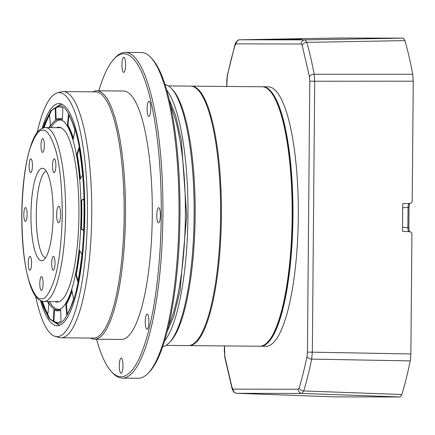 <?xml version="1.0" encoding="UTF-8"?>
<svg xmlns="http://www.w3.org/2000/svg" width="435" height="435" viewBox="0 0 435 435"><rect width="100%" height="100%" fill="white"/><g stroke="black" fill="none" stroke-linecap="round" stroke-linejoin="round"><path stroke-width="0.65" d="M190.563 86.119A129.739 31.168 90.5 0 1 190.617 86.119A129.739 31.168 90.5 0 1 220.599 216.026A129.739 31.168 90.5 0 1 188.301 345.591A129.739 31.168 90.5 0 1 188.241 345.591A129.739 31.168 90.5 0 1 188.186 345.591M165.077 84.607A131.12 31.499 90.5 0 1 171.591 88.648L172.836 89.996A129.739 31.168 90.5 0 1 195.141 215.907A129.739 31.168 90.5 0 1 170.536 341.393L169.264 342.72A131.12 31.499 90.5 0 1 162.674 346.635M171.591 88.648A131.12 31.499 90.5 0 1 194.135 215.901A131.12 31.499 90.5 0 1 169.264 342.72M166.768 90.175A131.12 31.499 90.5 0 1 187.969 215.842A131.12 31.499 90.5 0 1 164.474 341.1M141.283 52.543A162.864 39.123 90.5 0 1 141.353 52.543A162.864 39.123 90.5 0 1 150.988 57.697L152.234 59.046A161.483 38.791 90.5 0 1 179.992 215.477A161.483 38.791 90.5 0 1 149.368 371.958L148.096 373.284A162.864 39.123 90.5 0 1 138.439 378.26A162.864 39.123 90.5 0 1 138.368 378.26A162.864 39.123 90.5 0 1 138.297 378.26M150.988 57.697A162.864 39.123 90.5 0 1 178.986 215.466A162.864 39.123 90.5 0 1 148.096 373.284M158.519 222.894A7.591 1.822 90.5 0 1 158.514 222.894A7.591 1.822 90.5 0 1 156.763 215.292A7.591 1.822 90.5 0 1 158.65 207.712A7.591 1.822 90.5 0 1 158.655 207.712A7.591 1.822 90.5 0 1 160.406 215.314A7.591 1.822 90.5 0 1 158.519 222.894M148.862 116.498A7.591 1.822 90.5 0 1 148.857 116.498A7.591 1.822 90.5 0 1 147.106 108.902A7.591 1.822 90.5 0 1 148.993 101.317A7.591 1.822 90.5 0 1 148.998 101.317A7.591 1.822 90.5 0 1 150.749 108.919A7.591 1.822 90.5 0 1 148.862 116.498M123.692 72.395A7.591 1.822 90.5 0 1 123.687 72.395A7.591 1.822 90.5 0 1 121.93 64.793A7.591 1.822 90.5 0 1 123.823 57.213A7.591 1.822 90.5 0 1 123.828 57.213A7.591 1.822 90.5 0 1 125.579 64.815A7.591 1.822 90.5 0 1 123.692 72.395M121.066 373.268A7.591 1.822 90.5 0 1 121.06 373.268A7.591 1.822 90.5 0 1 119.304 365.672A7.591 1.822 90.5 0 1 121.196 358.087A7.591 1.822 90.5 0 1 121.202 358.087A7.591 1.822 90.5 0 1 122.953 365.688A7.591 1.822 90.5 0 1 121.066 373.268M147.003 329.251L147.003 329.251A7.591 1.822 90.5 0 1 145.246 321.65A7.591 1.822 90.5 0 1 147.139 314.07L147.139 314.07A7.591 1.822 90.5 0 1 148.895 321.672A7.591 1.822 90.5 0 1 147.003 329.251M98.794 90.801A161.483 38.791 90.5 0 1 114.274 58.698L115.547 57.371A162.864 39.123 90.5 0 1 125.204 52.396A162.864 39.123 90.5 0 1 125.275 52.396A162.864 39.123 90.5 0 1 162.907 215.466A162.864 39.123 90.5 0 1 122.36 378.113A162.864 39.123 90.5 0 1 122.289 378.113A162.864 39.123 90.5 0 1 112.654 372.958L111.409 371.61A161.483 38.791 90.5 0 1 96.521 339.229M114.274 58.698A161.483 38.791 90.5 0 1 123.85 53.766A161.483 38.791 90.5 0 1 161.238 215.309A161.483 38.791 90.5 0 1 121.033 376.721A161.483 38.791 90.5 0 1 111.409 371.61M121.251 339.458A124.22 29.841 -89.5 0 0 121.305 339.458A124.22 29.841 -89.5 0 0 121.36 339.458A124.22 29.841 -89.5 0 0 152.283 215.407A124.22 29.841 -89.5 0 0 123.583 91.029A124.22 29.841 -89.5 0 0 123.529 91.029M92.807 91.85A124.22 29.841 90.5 0 1 96.733 90.784A124.22 29.841 90.5 0 1 96.787 90.784A124.22 29.841 90.5 0 1 125.487 215.156A124.22 29.841 90.5 0 1 94.564 339.213A124.22 29.841 90.5 0 1 94.509 339.213A124.22 29.841 90.5 0 1 90.551 338.071M95.651 91.877A123.116 29.575 90.5 0 1 95.705 91.877A123.116 29.575 90.5 0 1 124.154 215.146A123.116 29.575 90.5 0 1 93.503 338.098A123.116 29.575 90.5 0 1 93.449 338.098A123.116 29.575 90.5 0 1 93.394 338.098M37.165 132.55A122.007 29.308 90.5 0 1 57.306 92.905L61.319 91.834A123.116 29.575 90.5 0 1 63.227 91.578A123.116 29.575 90.5 0 1 63.282 91.578A123.116 29.575 90.5 0 1 91.731 214.852A123.116 29.575 90.5 0 1 61.079 337.799A123.116 29.575 90.5 0 1 61.025 337.799A123.116 29.575 90.5 0 1 59.068 337.511L55.076 336.369A122.007 29.308 90.5 0 1 35.665 296.36M57.306 92.905A122.007 29.308 90.5 0 1 59.198 92.655A122.007 29.308 90.5 0 1 87.446 214.7A122.007 29.308 90.5 0 1 57.072 336.652A122.007 29.308 90.5 0 1 55.076 336.369M40.493 300.65A111.104 26.693 -89.5 0 0 57.115 325.755A111.104 26.693 -89.5 0 0 57.164 325.755A111.104 26.693 -89.5 0 0 84.825 214.798A111.104 26.693 -89.5 0 0 59.155 103.552A111.104 26.693 -89.5 0 0 59.106 103.552A111.104 26.693 -89.5 0 0 42.07 128.347M188.643 345.586A129.739 31.168 -89.5 0 0 189.046 345.597A129.739 31.168 -89.5 0 0 189.1 345.597A129.739 31.168 -89.5 0 0 221.399 216.032A129.739 31.168 -89.5 0 0 191.422 86.13A129.739 31.168 -89.5 0 0 191.367 86.13A129.739 31.168 -89.5 0 0 191.019 86.135M259.728 346.244A129.739 31.168 -89.5 0 0 259.782 346.244A129.739 31.168 -89.5 0 0 259.842 346.244A129.739 31.168 -89.5 0 0 267.536 342.28A129.739 31.168 -89.5 0 0 292.141 216.799A129.739 31.168 -89.5 0 0 269.836 90.882A129.739 31.168 -89.5 0 0 262.158 86.777A129.739 31.168 -89.5 0 0 262.104 86.777M267.536 342.28L268.297 341.486A128.912 30.967 -89.5 0 0 292.744 216.804A128.912 30.967 -89.5 0 0 270.581 91.693L269.836 90.882M42.461 168.269A46.235 11.109 -89.5 0 0 30.95 214.488A46.235 11.109 -89.5 0 0 41.657 260.739A46.235 11.109 -89.5 0 0 43.228 260.282A46.235 11.109 -89.5 0 0 53.168 214.607A46.235 11.109 -89.5 0 0 44.066 168.758A46.235 11.109 -89.5 0 0 42.461 168.269M46.317 171.189A43.478 10.445 -89.5 0 0 36.257 214.455A43.478 10.445 -89.5 0 0 45.523 257.895M42.722 138.596A6.9 1.658 -89.5 0 0 41.004 145.491A6.9 1.658 -89.5 0 0 42.597 152.397A6.9 1.658 -89.5 0 0 42.603 152.397A6.9 1.658 -89.5 0 0 44.321 145.507A6.9 1.658 -89.5 0 0 42.722 138.596L42.722 138.596M30.82 158.791A6.9 1.658 -89.5 0 0 29.101 165.681A6.9 1.658 -89.5 0 0 30.7 172.592L30.7 172.592A6.9 1.658 -89.5 0 0 32.418 165.697A6.9 1.658 -89.5 0 0 30.825 158.791A6.9 1.658 -89.5 0 0 30.82 158.791M25.54 207.577A6.9 1.658 -89.5 0 0 23.822 214.471A6.9 1.658 -89.5 0 0 25.415 221.377A6.9 1.658 -89.5 0 0 25.42 221.377A6.9 1.658 -89.5 0 0 27.139 214.488A6.9 1.658 -89.5 0 0 25.545 207.577A6.9 1.658 -89.5 0 0 25.54 207.577M29.971 256.384A6.9 1.658 -89.5 0 0 28.253 263.273A6.9 1.658 -89.5 0 0 29.846 270.184A6.9 1.658 -89.5 0 0 29.852 270.184A6.9 1.658 -89.5 0 0 31.57 263.289A6.9 1.658 -89.5 0 0 29.971 256.384L29.971 256.384M41.515 276.611A6.9 1.658 -89.5 0 0 39.797 283.506A6.9 1.658 -89.5 0 0 41.396 290.417L41.396 290.417A6.9 1.658 -89.5 0 0 43.114 283.522A6.9 1.658 -89.5 0 0 41.521 276.611A6.9 1.658 -89.5 0 0 41.515 276.611M53.418 256.422A6.9 1.658 -89.5 0 0 51.7 263.311A6.9 1.658 -89.5 0 0 53.293 270.222L53.293 270.222A6.9 1.658 -89.5 0 0 55.011 263.333A6.9 1.658 -89.5 0 0 53.418 256.422L53.418 256.422M54.266 158.829A6.9 1.658 -89.5 0 0 52.548 165.719A6.9 1.658 -89.5 0 0 54.147 172.63L54.147 172.63A6.9 1.658 -89.5 0 0 55.865 165.74A6.9 1.658 -89.5 0 0 54.272 158.829A6.9 1.658 -89.5 0 0 54.266 158.829M58.709 206.255A8.281 1.99 -89.5 0 0 56.648 214.526A8.281 1.99 -89.5 0 0 58.562 222.812A8.281 1.99 -89.5 0 0 58.567 222.812A8.281 1.99 -89.5 0 0 60.628 214.542A8.281 1.99 -89.5 0 0 58.714 206.255A8.281 1.99 -89.5 0 0 58.709 206.255M47.991 301.515A95.26 22.886 -89.5 0 0 57.306 309.91A95.26 22.886 -89.5 0 0 60.182 309.165A95.26 22.886 -89.5 0 0 81.019 214.863A95.26 22.886 -89.5 0 0 61.911 120.196A95.26 22.886 -89.5 0 0 58.964 119.397A95.26 22.886 -89.5 0 0 49.585 127.618M62.471 120.528A94.656 22.74 -89.5 0 0 60.101 120.011A94.656 22.74 -89.5 0 0 51.085 127.629M49.492 301.531A94.656 22.74 -89.5 0 0 58.448 309.318A94.656 22.74 -89.5 0 0 60.742 308.839M57.746 310.862A96.211 23.115 -89.5 0 0 57.79 310.862A96.211 23.115 -89.5 0 0 57.833 310.862A96.211 23.115 -89.5 0 0 60.721 310.117M57.295 310.862A96.211 23.115 90.5 0 1 57.257 310.856A96.211 23.115 90.5 0 1 53.896 309.802L53.385 321.247A107.788 25.893 -89.5 0 0 57.148 322.433A107.788 25.893 -89.5 0 0 57.197 322.438A107.788 25.893 -89.5 0 0 61.025 321.264L60.715 309.812A96.211 23.115 90.5 0 1 57.295 310.862M56.517 127.683A87.44 21.005 90.5 0 1 58.698 127.216A87.44 21.005 90.5 0 1 62.189 128.445A87.44 21.005 90.5 0 1 78.936 214.841A87.44 21.005 90.5 0 1 60.606 300.922A87.44 21.005 90.5 0 1 57.17 302.086A87.44 21.005 90.5 0 1 54.924 301.58M79.328 249.978A96.211 23.115 90.5 0 1 75.706 274.55L77.822 281.76A107.788 25.893 -89.5 0 0 81.878 254.225L79.328 249.978M81.122 200.502A96.211 23.115 90.5 0 1 80.872 228.881L83.607 230.593A107.788 25.893 -89.5 0 0 83.884 198.795L81.122 200.502L81.655 200.502A96.211 23.115 -89.5 0 1 81.41 228.886L83.623 230.273M71.862 289.987A96.211 23.115 90.5 0 1 65.832 304.168L66.756 314.94A107.788 25.893 -89.5 0 0 73.515 299.052L71.862 289.987M41.956 301.199A107.788 25.893 -89.5 0 0 47.763 314.907L48.878 304.141A96.211 23.115 90.5 0 1 47.448 301.515M49.041 127.613A96.211 23.115 90.5 0 1 50.438 125.139L49.514 114.367A107.788 25.893 -89.5 0 0 43.543 127.825M55.555 119.494A96.211 23.115 90.5 0 1 59.019 118.445A96.211 23.115 90.5 0 1 62.374 119.505L62.885 108.054A107.788 25.893 -89.5 0 0 59.122 106.869A107.788 25.893 -89.5 0 0 55.245 108.043L55.555 119.494M67.392 125.166A96.211 23.115 90.5 0 1 73.178 139.369L74.983 130.31A107.788 25.893 -89.5 0 0 68.507 114.4L67.392 125.166L67.931 125.171A96.211 23.115 -89.5 0 1 73.39 138.297M76.75 154.816A96.211 23.115 90.5 0 1 79.948 179.405L82.568 175.158A107.788 25.893 -89.5 0 0 78.991 147.617L76.75 154.816L77.289 154.822A96.211 23.115 -89.5 0 1 80.415 178.644M75.706 274.55L76.239 274.556L78.034 280.667M76.239 274.556A96.211 23.115 -89.5 0 0 79.784 250.739M80.872 228.881L81.41 228.886M83.895 199.127L81.655 200.502M65.832 304.168L66.37 304.174L67.229 314.162M66.37 304.174A96.211 23.115 -89.5 0 0 72.058 291.064M54.418 310.101L53.924 321.253L53.385 321.247M53.924 321.253A107.788 25.893 -89.5 0 0 57.415 322.433M42.532 301.335A107.788 25.893 -89.5 0 0 47.845 314.13M49.579 115.15A107.788 25.893 -89.5 0 0 44.125 127.7M62.39 119.206A96.211 23.115 -89.5 0 0 59.551 118.45L59.019 118.445M55.245 108.043L55.783 108.049L56.082 119.195M59.388 106.879A107.788 25.893 -89.5 0 0 55.783 108.049M68.964 115.177L67.931 125.171M79.186 148.71L77.289 154.822M268.264 86.831A129.739 31.168 90.5 0 1 268.324 86.831A129.739 31.168 90.5 0 1 298.301 216.739A129.739 31.168 90.5 0 1 266.002 346.303A129.739 31.168 90.5 0 1 265.948 346.303A129.739 31.168 90.5 0 1 265.888 346.303M262.561 86.793A129.739 31.168 90.5 0 1 262.909 86.782A129.739 31.168 90.5 0 1 262.963 86.782A129.739 31.168 90.5 0 1 292.945 216.69A129.739 31.168 90.5 0 1 260.647 346.255A129.739 31.168 90.5 0 1 260.587 346.255A129.739 31.168 90.5 0 1 260.184 346.238M301.477 39.068L273.871 39.563L301.89 39.079M307.431 352.084L410.868 353.959L411.923 233.29L410.564 231.795L402.5 231.289L402.739 203.683L410.809 203.324L412.195 201.856L413.25 81.187L412.717 74.238A227.733 54.707 -89.5 0 0 404.936 40.596L306.789 42.374A4.138 3.116 164.1 0 0 302.216 45.539L309.459 76.826L309.791 81.187L307.431 352.084L307.018 356.45A220.953 53.081 -89.5 0 1 299.231 387.705L298.171 389.26L233.089 389.151L232.051 387.596L224.813 356.308L224.531 345.923M299.231 387.705A4.138 3.11 16.8 0 0 303.744 390.951L401.848 394.518A227.733 54.707 -89.5 0 0 410.216 360.903L311.678 359.103A4.138 2.539 -168.4 0 1 307.018 356.45M233.089 389.151A4.138 4.018 90.1 0 0 236.966 393.327L334.624 396.867L400.156 396.976L302.048 393.436A4.138 4.018 -89.9 0 1 298.171 389.26M301.183 43.984A4.138 4.018 -89.9 0 1 305.131 39.879L403.288 38.133L337.756 38.024L240.049 39.77A4.138 4.018 90.1 0 0 236.102 43.875L301.183 43.984L302.216 45.539M273.871 39.563L273.452 39.552M410.868 353.959L410.216 360.903M401.848 394.518L400.156 396.976M334.624 396.867L236.944 393.327L302.048 393.436L303.744 390.951A225.096 54.076 -89.5 0 0 311.678 359.103L312.335 352.122L314.701 81.225L309.791 81.187M403.288 38.133L404.936 40.596M409.514 203.384L409.041 207.468L408.867 227.668L409.253 231.714M408.867 227.668L407.861 227.652C407.976 230.169 408.296 231.55 408.818 231.79M402.533 227.315L407.861 227.652L408.035 207.457L409.041 207.468M409.063 203.324C408.541 203.558 408.199 204.939 408.035 207.457L402.707 207.696M168.644 325.434A124.769 29.971 -89.5 0 0 185.375 215.82A124.769 29.971 -89.5 0 0 170.656 105.917M167.105 331.736L173.734 316.288L179.987 291.2L186.707 215.929L181.39 140.461L175.593 115.199L169.231 99.588M43.978 301.482A86.951 20.891 90.5 0 1 43.94 301.482C36.148 300.569 32.864 292.418 30.222 285.246C24.507 267.775 21.685 244.258 21.75 214.7C22.174 184.75 25.442 160.999 31.565 143.441C34.349 136.307 37.785 128.374 45.479 127.58A86.951 20.891 90.5 0 1 45.534 127.58A86.951 20.891 90.5 0 1 65.625 214.645A86.951 20.891 90.5 0 1 43.978 301.482M41.325 298.698C37.796 299.813 33.805 294.196 29.335 281.837C24.556 267.21 22.055 244.753 21.832 214.471C22.582 184.19 25.475 161.744 30.51 147.133C35.191 134.79 39.286 129.19 42.793 130.315C46.317 129.2 50.313 134.817 54.783 147.177C59.562 161.804 62.064 184.261 62.287 214.542C61.536 244.818 58.643 267.264 53.608 281.88C48.927 294.218 44.832 299.824 41.325 298.698M60.661 324.809A110.419 26.524 90.5 0 1 58.79 325.081A110.419 26.524 90.5 0 1 58.747 325.081L49.144 318.659L43.397 307.056L41.39 301.02M43.119 127.944L51.683 110.305L59.084 105.912C63.64 104.465 68.801 111.724 74.57 127.683C80.747 146.579 83.977 175.582 84.26 214.7C83.292 253.806 79.556 282.799 73.053 301.672C67.001 317.615 61.716 324.858 57.186 323.395L49.829 318.931L41.532 301.069M42.973 127.993L44.843 122.648L50.955 110.631L60.71 104.253A110.419 26.524 90.5 0 1 60.77 104.253A110.419 26.524 90.5 0 1 62.678 104.558M226.793 86.451L227.255 76.685A220.953 53.081 -89.5 0 1 235.041 45.43L236.102 43.875M224.813 356.308A4.138 2.55 169.4 0 0 224.764 357.113L232.089 388.765A4.138 3.116 -15.9 0 1 232.051 387.596M224.764 357.113L224.476 351.948M226.842 81.051L226.673 86.451M226.722 81.051L227.217 75.891A4.138 2.539 11.6 0 0 227.255 76.685M235.041 45.43A4.138 3.11 -163.2 0 1 235.096 44.267L227.217 75.891M309.459 76.826A4.138 2.55 -10.6 0 1 314.162 74.244A225.096 54.076 -89.5 0 0 306.789 42.374L305.131 39.879L240.022 39.77M413.25 81.187L314.701 81.225L314.162 74.244L412.717 74.238M236.912 393.327L236.944 393.327C235.188 392.99 234.014 392.386 233.426 391.511L232.089 388.765M190.617 86.119L168.383 85.918M141.353 52.543L125.275 52.396M123.583 91.029L96.787 90.784M95.705 91.877L63.282 91.578M188.241 345.591L166.007 345.385M138.368 378.26L122.289 378.113M121.305 339.458L94.509 339.213M93.449 338.098L61.025 337.799M262.158 86.777L191.422 86.13M259.782 346.244L189.046 345.597M45.479 127.58L60.943 127.721M43.94 301.482L57.882 301.607M60.71 104.253L62.118 104.269M57.79 310.862L57.257 310.856M58.747 325.081L60.095 325.092M265.948 346.303L260.587 346.255M268.324 86.831L262.963 86.782M224.411 345.923L224.357 351.948M337.745 38.024L240.038 39.77C237.396 39.487 235.188 43.054 235.096 44.267"/></g></svg>
